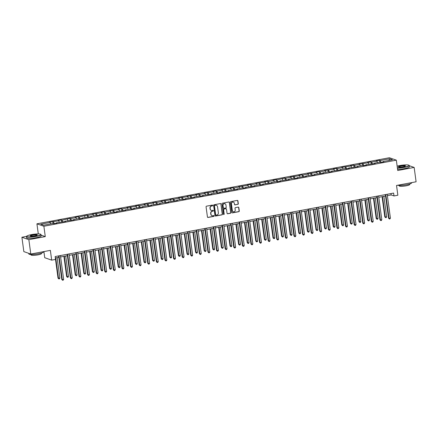 <?xml version="1.0" encoding="UTF-8"?>
<svg xmlns="http://www.w3.org/2000/svg" width="438" height="438" viewBox="0 0 438 438"><rect width="100%" height="100%" fill="white"/><g stroke="black" fill="none" stroke-linecap="round" stroke-linejoin="round"><path stroke-width="0.66" d="M212.715 205.417A0.405 0.378 109.3 0 0 212.282 205.094L206.533 206.172A0.575 0.542 109.3 0 0 206.068 206.835L207.442 216.991A0.575 0.542 109.3 0 0 208.061 217.451L213.81 216.372A0.405 0.378 109.3 0 0 213.886 215.6A0.405 0.378 109.3 0 0 213.7 215.584L212.956 215.726A1.845 1.736 109.3 0 1 210.979 214.242L210.864 213.399A1.845 1.736 109.3 0 1 212.353 211.269L213.098 211.127A0.405 0.378 109.3 0 0 213.18 210.349A0.405 0.378 109.3 0 0 212.988 210.339L212.249 210.475A1.845 1.736 109.3 0 1 210.273 208.997L210.158 208.154A1.845 1.736 109.3 0 1 211.647 206.024L212.386 205.882A0.405 0.378 109.3 0 0 212.715 205.417M211.302 210.377A1.845 1.736 109.3 0 1 210.081 208.931L209.972 208.088A1.845 1.736 109.3 0 1 211.455 205.959L212.2 205.816A0.405 0.378 109.3 0 0 212.37 205.088M207.7 217.39A0.575 0.542 109.3 0 0 207.869 217.385L213.618 216.306A0.405 0.378 109.3 0 0 213.788 215.578M212.008 215.627A1.845 1.736 109.3 0 1 210.793 214.177L210.678 213.333A1.845 1.736 109.3 0 1 212.167 211.204L212.912 211.061A0.405 0.378 109.3 0 0 213.082 210.333M237.829 204.382A0.575 0.542 109.3 0 0 238.294 203.714L237.911 200.867A0.575 0.542 109.3 0 0 237.292 200.401L230.908 201.6A0.575 0.542 109.3 0 0 230.443 202.263L231.817 212.419A0.575 0.542 109.3 0 0 232.436 212.879L238.819 211.685A0.575 0.542 109.3 0 0 239.285 211.017L238.819 207.579A0.575 0.542 109.3 0 0 238.201 207.114L235.469 207.628A0.575 0.542 109.3 0 0 235.003 208.291L235.233 209.999A1.544 1.451 109.3 0 1 233.279 211.729A1.544 1.451 109.3 0 1 232.337 210.541L231.434 203.856A1.544 1.451 109.3 0 1 233.394 202.132A1.544 1.451 109.3 0 1 234.33 203.314L234.478 204.431A0.575 0.542 109.3 0 0 235.096 204.891L237.642 204.316A0.575 0.542 109.3 0 0 238.108 203.648L237.724 200.801A0.575 0.542 109.3 0 0 237.462 200.401M40.707 234.286A7.167 1.155 -7.7 0 0 31.432 234.62A7.167 1.155 -7.7 0 0 26.691 236.186A7.167 1.155 -7.7 0 0 36.02 236.224A7.167 1.155 -7.7 0 0 40.707 234.286L40.904 234.434A7.342 1.183 172.3 0 1 41.024 234.609A7.342 1.183 172.3 0 1 36.097 236.416A7.342 1.183 172.3 0 1 26.472 236.58A7.342 1.183 172.3 0 1 26.543 236.372L21.9 237.248L28.853 239.674L30.791 254.04L50.365 250.372L51.684 260.139L55.544 259.416L55.155 256.542L393.603 193.076L393.992 195.95L397.852 195.228L396.532 185.46L416.1 181.786L414.156 167.425L409.267 165.712M28.853 239.674L45.278 236.597L43.877 226.254L396.335 160.16L397.731 170.502L414.156 167.425M221.081 204.02A0.575 0.542 109.3 0 0 220.467 203.56L214.083 204.754A0.575 0.542 109.3 0 0 213.618 205.422L214.987 215.573A0.575 0.542 109.3 0 0 215.606 216.038L221.989 214.839A0.575 0.542 109.3 0 0 222.455 214.171L220.894 203.955A0.575 0.542 109.3 0 0 220.637 203.555M222.493 203.177L228.877 201.978A0.575 0.542 109.3 0 1 229.496 202.444L230.87 212.594A0.575 0.542 109.3 0 1 230.404 213.262L227.672 213.771A0.575 0.542 109.3 0 1 227.054 213.311L226.495 209.194A0.575 0.542 109.3 0 0 225.882 208.729L224.07 209.068A0.575 0.542 109.3 0 0 223.604 209.736L224.185 214.023A0.405 0.378 109.3 0 1 223.67 214.478A0.405 0.378 109.3 0 1 223.424 214.166L222.028 203.845A0.575 0.542 109.3 0 1 222.493 203.177M30.791 254.04L23.844 251.615L21.9 237.248M43.877 226.254L36.929 223.823L389.382 157.729L396.335 160.16M379.554 160.303L380.239 160.543L389.612 158.786L392.464 159.788L383.097 161.545L383.781 161.781L380.474 162.405L379.79 162.164L379.554 160.303L376.247 160.927L376.932 161.168L371.643 162.159L370.953 161.918L367.646 162.536L368.331 162.777L359.05 164.151L359.735 164.392L354.441 165.383L353.756 165.142L350.449 165.761L351.134 166.002L341.848 167.376L342.538 167.617L337.244 168.608L336.559 168.367L333.252 168.986L333.937 169.227L324.651 170.601L325.335 170.842L320.047 171.833L319.362 171.592L316.05 172.211L316.74 172.452L307.454 173.826L308.138 174.067L302.85 175.058L302.16 174.817L298.853 175.435L299.543 175.676L290.257 177.051L290.941 177.291L285.647 178.282L284.963 178.042L277.051 179.898L276.367 179.657L273.055 180.275L273.745 180.516L268.45 181.507L267.766 181.266L264.459 181.89L265.143 182.126L255.858 183.5L256.542 183.741L251.253 184.732L250.569 184.491L247.262 185.115L247.946 185.351L238.661 186.725L239.345 186.966L234.056 187.957L233.366 187.716L230.059 188.34L230.749 188.575L221.464 189.95L222.148 190.191L216.854 191.182L216.169 190.941L212.863 191.565L213.547 191.8L204.267 193.174L204.951 193.415L199.657 194.406L198.972 194.165L195.666 194.79L196.35 195.03L187.064 196.399L187.754 196.64L178.469 198.014L179.153 198.255L173.859 199.246L173.174 199.005L169.867 199.624L170.552 199.865L161.266 201.239L161.956 201.48L156.662 202.471L155.977 202.23L152.67 202.849L153.355 203.09L144.069 204.464L144.754 204.705L139.465 205.696L138.78 205.455L135.473 206.074L136.158 206.314L126.872 207.689L127.557 207.93L122.268 208.921L121.578 208.68L118.271 209.298L118.961 209.539L109.675 210.913L110.36 211.154L105.065 212.145L104.381 211.904L101.074 212.529L101.758 212.764L92.478 214.138L93.163 214.379L87.868 215.37L87.184 215.129L79.273 216.985L78.583 216.744L75.276 217.363L75.966 217.604L70.671 218.595L69.987 218.354L62.07 220.21L61.386 219.969L58.079 220.588L58.763 220.829L49.478 222.203L50.167 222.438L40.794 224.196L43.652 225.198L53.02 223.44L53.71 223.681L57.017 223.057L56.327 222.816L56.245 223.205M379.79 162.164L374.495 163.155L375.18 163.396L365.894 164.77L366.584 165.006L363.277 165.63L362.587 165.389L357.298 166.38L357.983 166.621L348.697 167.995L349.382 168.23L346.075 168.854L345.39 168.614L340.102 169.605L340.786 169.845L331.5 171.22L332.185 171.455L328.878 172.079L328.193 171.838L322.899 172.829L323.589 173.07L314.303 174.444L314.988 174.68L311.681 175.304L310.996 175.063L305.702 176.054L306.386 176.295L297.106 177.669L297.791 177.91L294.484 178.529L293.794 178.288L288.505 179.279L289.19 179.52L279.904 180.894L280.594 181.135L277.281 181.754L276.597 181.513L271.308 182.504L271.993 182.745L262.707 184.119L263.391 184.36L260.084 184.978L259.4 184.737L254.106 185.728L254.796 185.969L245.51 187.344L246.194 187.584L242.887 188.203L242.203 187.962L236.909 188.953L237.599 189.194L228.313 190.568L228.997 190.809L219.712 192.178L220.396 192.419L217.089 193.043L216.405 192.802L211.111 193.793L211.8 194.034L202.515 195.408L203.199 195.644L199.892 196.268L199.208 196.027L193.914 197.018L194.598 197.259L185.318 198.633L186.002 198.868L182.695 199.493L182.005 199.252L176.717 200.243L177.401 200.484L168.115 201.858L168.805 202.093L165.498 202.717L164.808 202.476L159.52 203.467L160.204 203.708L150.918 205.083L151.603 205.318L148.296 205.942L147.611 205.701L142.323 206.692L143.007 206.933L133.721 208.307L134.406 208.548L131.099 209.167L130.415 208.926L125.12 209.917L125.81 210.158L116.524 211.532L117.209 211.773L113.902 212.392L113.218 212.151L107.923 213.142L108.608 213.383L99.322 214.757L100.012 214.998L96.705 215.616L96.015 215.376L90.726 216.367L91.411 216.607L82.125 217.982L82.809 218.223L79.502 218.841L78.818 218.6L73.529 219.591L74.214 219.832L64.928 221.206L65.612 221.447L56.327 222.816M377.523 162.586L376.932 161.168M372.371 163.921L371.643 162.159M374.495 163.155L374.413 163.538M368.922 164.201L368.331 162.777M363.775 165.537L363.042 163.768M365.894 164.77L365.812 165.153M360.326 165.81L359.735 164.392M355.174 167.146L354.441 165.383M357.298 166.38L357.216 166.763M351.725 167.425L351.134 166.002M346.573 168.761L345.845 166.993M348.697 167.995L348.615 168.378M343.124 169.035L342.538 167.617M337.977 170.371L337.244 168.608M340.102 169.605L340.014 169.988M334.528 170.65L333.937 169.227M329.376 171.986L328.642 170.218M331.5 171.22L331.418 171.603M325.927 172.265L325.335 170.842M320.775 173.596L320.047 171.833M322.899 172.829L322.817 173.213M317.331 173.875L316.74 172.452M312.179 175.211L311.445 173.443M314.303 174.444L314.221 174.828M308.73 175.49L308.138 174.067M303.578 176.821L302.85 175.058M305.702 176.054L305.62 176.437M300.129 177.1L299.543 175.676M294.982 178.436L294.248 176.667M297.106 177.669L297.019 178.052M291.533 178.715L290.941 177.291M286.381 180.045L285.647 178.282M288.505 179.279L288.423 179.662M282.932 180.325L282.34 178.901M277.78 181.661L277.051 179.898M279.904 180.894L279.822 181.277M274.33 181.94L273.745 180.516M269.184 183.27L268.45 181.507M271.308 182.504L271.226 182.887M265.735 183.549L265.143 182.126M260.583 184.885L259.854 183.122M262.707 184.119L262.625 184.502M257.133 185.164L256.542 183.741M251.987 186.495L251.253 184.732M254.106 185.728L254.024 186.112M248.538 186.774L247.946 185.351M243.386 188.11L242.652 186.347M245.51 187.344L245.428 187.727M239.936 188.389L239.345 186.966M234.784 189.72L234.056 187.957M236.909 188.953L236.827 189.342M231.335 189.999L230.749 188.575M226.189 191.335L225.455 189.572M228.313 190.568L228.225 190.952M222.739 191.614L222.148 190.191M217.587 192.944L216.854 191.182M219.712 192.178L219.63 192.567M214.138 193.224L213.547 191.8M208.992 194.56L208.258 192.797M211.111 193.793L211.028 194.176M205.542 194.839L204.951 193.415M200.39 196.175L199.657 194.406M202.515 195.408L202.433 195.791M196.941 196.448L196.35 195.03M191.789 197.784L191.061 196.021M193.914 197.018L193.831 197.401M188.34 198.064L187.754 196.64M183.194 199.399L182.46 197.631M185.318 198.633L185.23 199.016M179.744 199.673L179.153 198.255M174.592 201.009L173.859 199.246M176.717 200.243L176.634 200.626M171.143 201.288L170.552 199.865M165.991 202.624L165.263 200.856M168.115 201.858L168.033 202.241M162.542 202.904L161.956 201.48M157.395 204.234L156.662 202.471M159.52 203.467L159.437 203.851M153.946 204.513L153.355 203.09M148.794 205.849L148.066 204.081M150.918 205.083L150.836 205.466M145.345 206.128L144.754 204.705M140.198 207.459L139.465 205.696M142.323 206.692L142.235 207.075M136.749 207.738L136.158 206.314M131.597 209.074L130.863 207.305M133.721 208.307L133.639 208.691M128.148 209.353L127.557 207.93M122.996 210.683L122.268 208.921M125.12 209.917L125.038 210.3M119.547 210.963L118.961 209.539M114.4 212.299L113.666 210.53M116.524 211.532L116.437 211.915M110.951 212.578L110.36 211.154M105.799 213.908L105.065 212.145M107.923 213.142L107.841 213.525M102.35 214.187L101.758 212.764M97.203 215.523L96.469 213.76M99.322 214.757L99.24 215.14M93.754 215.803L93.163 214.379M88.602 217.133L87.868 215.37M90.726 216.367L90.644 216.75M85.153 217.412L84.561 215.989M80.001 218.748L79.273 216.985M82.125 217.982L82.043 218.365M76.551 219.027L75.966 217.604M71.405 220.358L70.671 218.595M73.529 219.591L73.442 219.98M67.956 220.637L67.364 219.214M62.804 221.973L62.07 220.21M64.928 221.206L64.846 221.59M59.354 222.252L58.763 220.829M54.203 223.583L53.474 221.82M50.753 223.862L50.167 222.438M43.904 251.582L44.731 257.714L51.684 260.139M38.292 233.93L36.929 223.823M387.373 195.676L391.178 194.965L393.992 195.95M55.341 257.944L58.796 257.292M60.608 256.953L67.392 255.683M69.209 255.343L75.993 254.067M77.805 253.728L84.589 252.458M86.406 252.118L93.19 250.843M95.002 250.503L101.791 249.233M103.603 248.894L110.387 247.618M112.205 247.278L118.988 246.008M120.8 245.663L127.584 244.393M129.402 244.054L136.185 242.783M138.003 242.438L144.786 241.168M146.599 240.829L153.382 239.559M155.2 239.214L161.983 237.944M163.796 237.604L170.585 236.328M172.397 235.989L179.18 234.719M180.998 234.379L187.782 233.104M189.594 232.764L196.377 231.494M198.195 231.154L204.979 229.879M206.791 229.539L213.58 228.269M215.392 227.93L222.175 226.654M223.993 226.315L230.777 225.044M232.589 224.705L239.372 223.429M241.19 223.09L247.974 221.82M249.791 221.48L256.575 220.204M258.387 219.865L265.171 218.595M266.988 218.255L273.772 216.98M275.584 216.64L282.373 215.37M284.185 215.031L290.969 213.755M292.787 213.416L299.57 212.145M301.382 211.8L308.166 210.53M309.984 210.191L316.767 208.921M318.579 208.576L325.368 207.305M327.181 206.966L333.964 205.696M335.782 205.351L342.565 204.081M344.377 203.741L351.161 202.465M352.979 202.126L359.762 200.856M361.574 200.516L368.363 199.241M370.176 198.901L376.959 197.631M378.777 197.292L385.56 196.016M388.977 160.439L389.612 158.786M380.972 162.312L380.239 160.543M383.097 161.545L383.015 161.929M390.986 193.569L391.178 194.965M53.042 223.446L52.79 221.579M61.638 221.831L61.386 219.969M70.239 220.221L69.987 218.354M78.835 218.606L78.583 216.744M87.436 216.996L87.184 215.129M96.037 215.381L95.785 213.52M104.633 213.771L104.381 211.904M113.234 212.156L112.982 210.295M121.83 210.547L121.578 208.68M130.431 208.931L130.179 207.07M139.032 207.322L138.78 205.455M147.628 205.707L147.376 203.845M156.229 204.097L155.977 202.23M164.83 202.482L164.579 200.62M173.426 200.872L173.174 199.005M182.027 199.257L181.775 197.396M190.623 197.642L190.371 195.781M199.224 196.032L198.972 194.165M207.826 194.417L207.574 192.556M216.421 192.808L216.169 190.941M225.023 191.192L224.771 189.331M233.618 189.583L233.366 187.716M242.219 187.968L241.968 186.106M250.821 186.358L250.569 184.491M259.416 184.743L259.165 182.881M268.018 183.133L267.766 181.266M276.619 181.518L276.367 179.657M285.215 179.909L284.963 178.042M293.816 178.293L293.564 176.432M302.412 176.684L302.16 174.817M311.013 175.069L310.761 173.207M319.614 173.459L319.362 171.592M328.21 171.844L327.958 169.982M336.811 170.234L336.559 168.367M345.407 168.619L345.155 166.758M354.008 167.009L353.756 165.142M362.609 165.394L362.357 163.533M371.205 163.779L370.953 161.918M45.278 236.597L41.095 235.135M215.25 215.972A0.575 0.542 109.3 0 0 215.419 215.972L221.803 214.773A0.575 0.542 109.3 0 0 222.269 214.105L220.894 203.955M214.784 205.433A0.405 0.378 109.3 0 0 214.456 205.898L215.66 214.812A0.405 0.378 109.3 0 0 216.093 215.135L216.881 214.987A1.845 1.736 109.3 0 0 218.365 212.857L217.544 206.769A1.845 1.736 109.3 0 0 215.567 205.285L214.593 205.367A0.405 0.378 109.3 0 0 214.27 205.833L214.456 205.898M215.819 215.074A0.405 0.378 109.3 0 1 215.474 214.746L214.27 205.833M216.323 205.318A1.845 1.736 109.3 0 0 215.381 205.219L215.567 205.285M214.593 205.367L215.381 205.219M227.317 213.711A0.575 0.542 109.3 0 0 227.486 213.706L230.218 213.196A0.575 0.542 109.3 0 0 230.684 212.529L229.309 202.378A0.575 0.542 109.3 0 0 229.047 201.978M226.052 208.729A0.575 0.542 109.3 0 0 225.69 208.663L223.878 209.003A0.575 0.542 109.3 0 0 223.413 209.671L224.185 214.023M223.583 214.428A0.405 0.378 109.3 0 0 223.993 213.958M225.92 204.924A1.544 1.451 109.3 0 0 224.984 203.736A1.544 1.451 109.3 0 0 223.024 205.466L223.342 207.82A0.575 0.542 109.3 0 0 223.96 208.28L225.773 207.941A0.575 0.542 109.3 0 0 226.238 207.278L225.92 204.924M224.886 203.708A1.544 1.451 109.3 0 0 222.838 205.4L223.024 205.466M223.604 208.22A0.575 0.542 109.3 0 1 223.156 207.754L222.838 205.4M234.741 204.831A0.575 0.542 109.3 0 0 234.91 204.825L237.642 204.316M233.295 202.099A1.544 1.451 109.3 0 0 231.248 203.79L231.434 203.856M233.186 211.691A1.544 1.451 109.3 0 1 232.151 210.475L231.248 203.79M232.074 212.819A0.575 0.542 109.3 0 0 232.244 212.813L238.628 211.62A0.575 0.542 109.3 0 0 239.093 210.952L238.628 207.513A0.575 0.542 109.3 0 0 238.371 207.108M55.5 259.422L58.035 278.174L59.886 278.075L57.115 257.61M55.741 257.867L58.506 278.338L58.878 278.957L58.035 278.174M59.886 278.075L59.431 278.853L58.878 278.957M58.604 255.896L61.796 279.482L62.262 279.647L59.042 255.814M63.641 279.389L63.187 280.167L62.639 280.271L62.262 279.647L63.641 279.389L60.417 255.557M62.639 280.271L61.796 279.482M32.582 235.02A3.586 0.575 172.3 0 1 37.241 235.042A3.586 0.575 172.3 0 1 34.87 235.825A3.586 0.575 172.3 0 1 30.233 235.989A3.586 0.575 172.3 0 1 32.582 235.02M37.126 235.146A3.405 0.547 -7.7 0 0 37.126 235.14A3.405 0.547 -7.7 0 0 32.658 235.217A3.405 0.547 -7.7 0 0 30.37 236.049A3.405 0.547 -7.7 0 0 30.375 236.055M43.335 251.691L43.373 251.965A7.342 1.183 172.3 0 1 38.445 253.772A7.342 1.183 172.3 0 1 28.815 253.93L28.733 253.323M41.446 253.054L41.511 253.564A5.289 0.854 172.3 0 1 37.964 254.861A5.289 0.854 172.3 0 1 31.032 254.976L30.967 254.473M41.024 234.609L41.199 235.874A7.342 1.183 172.3 0 1 36.266 237.681A7.342 1.183 172.3 0 1 26.641 237.845L26.472 236.58M397.375 167.869A7.167 1.155 -7.7 0 0 404.236 167.174A7.167 1.155 -7.7 0 0 408.928 165.241A7.167 1.155 -7.7 0 0 399.653 165.575A7.167 1.155 -7.7 0 0 397.14 166.15M408.928 165.241L409.119 165.383A7.342 1.183 172.3 0 1 409.245 165.564A7.342 1.183 172.3 0 1 404.318 167.365A7.342 1.183 172.3 0 1 397.403 168.077M400.797 165.975A3.586 0.575 172.3 0 1 405.462 165.991A3.586 0.575 172.3 0 1 403.091 166.774A3.586 0.575 172.3 0 1 398.454 166.938A3.586 0.575 172.3 0 1 400.797 165.975M405.347 166.095A3.405 0.547 -7.7 0 0 405.342 166.09A3.405 0.547 -7.7 0 0 400.88 166.166A3.405 0.547 -7.7 0 0 398.591 167.004A3.405 0.547 -7.7 0 0 398.591 167.009M411.556 182.641L411.589 182.914A7.342 1.183 172.3 0 1 406.661 184.721A7.342 1.183 172.3 0 1 397.627 185.252M409.661 184.004L409.733 184.513A5.289 0.854 172.3 0 1 406.185 185.811A5.289 0.854 172.3 0 1 399.253 185.931L399.182 185.422M409.245 165.564L409.415 166.829A7.342 1.183 172.3 0 1 404.488 168.63A7.342 1.183 172.3 0 1 397.573 169.342M63.904 256.334L66.636 276.559L68.481 276.466L65.716 255.995M64.337 256.252L67.107 276.723L67.479 277.342L66.636 276.559M68.481 276.466L68.032 277.238L67.479 277.342M72.5 254.724L75.237 274.949L75.703 275.113L77.083 274.85L74.318 254.385M72.938 254.642L75.703 275.113L76.081 275.732L75.237 274.949M77.083 274.85L76.628 275.628L76.081 275.732M67.206 254.286L70.392 277.873L70.863 278.037L67.638 254.204M72.243 277.78L71.788 278.552L71.235 278.656L70.863 278.037L72.243 277.78L69.018 253.941M71.235 278.656L70.392 277.873M75.801 252.671L78.993 276.258L79.464 276.422L76.239 252.589M80.838 276.164L80.389 276.942L79.836 277.046L79.464 276.422L80.838 276.164L77.619 252.332M79.836 277.046L78.993 276.258M81.101 253.109L83.833 273.334L85.684 273.241L82.913 252.77M81.534 253.027L84.304 273.498L84.676 274.117L83.833 273.334M85.684 273.241L85.229 274.013L84.676 274.117M89.697 251.5L92.434 271.724L92.905 271.889L94.279 271.626L91.515 251.16M90.135 251.417L92.905 271.889L93.278 272.507L92.434 271.724M94.279 271.626L93.825 272.403L93.278 272.507M98.298 249.884L101.03 270.109L102.881 270.016L100.11 249.545M98.736 249.802L101.501 270.273L101.873 270.892L101.03 270.109M102.881 270.016L102.426 270.788L101.873 270.892M84.403 251.062L87.589 274.648L88.06 274.812L84.841 250.979M89.44 274.555L88.985 275.327L88.432 275.431L88.06 274.812L89.44 274.555L86.215 250.717M88.432 275.431L87.589 274.648M93.004 249.446L96.19 273.033L96.661 273.197L93.436 249.364M98.041 272.94L97.586 273.717L97.033 273.821L96.661 273.197L98.041 272.94L94.816 249.107M97.033 273.821L96.19 273.033M101.6 247.831L104.791 271.423L105.257 271.587L102.038 247.755M106.637 271.33L106.182 272.102L105.635 272.206L105.257 271.587L106.637 271.33L103.417 247.492M105.635 272.206L104.791 271.423M110.201 246.222L113.387 269.808L113.858 269.972L110.633 246.14M115.238 269.715L114.783 270.492L114.23 270.596L113.858 269.972L115.238 269.715L112.013 245.882M114.23 270.596L113.387 269.808M118.797 244.607L121.988 268.198L122.459 268.363L119.235 244.524M123.834 268.105L123.385 268.877L122.832 268.981L122.459 268.363L123.834 268.105L120.614 244.267M122.832 268.981L121.988 268.198M127.398 242.997L130.59 266.583L131.055 266.747L127.836 242.915M132.435 266.49L131.98 267.268L131.433 267.372L131.055 266.747L132.435 266.49L129.21 242.657M131.433 267.372L130.59 266.583M135.999 241.382L139.185 264.974L139.656 265.138L136.432 241.3M141.036 264.88L140.582 265.652L140.029 265.756L139.656 265.138L141.036 264.88L137.811 241.042M140.029 265.756L139.185 264.974M144.595 239.772L147.787 263.358L148.258 263.523L145.033 239.69M149.632 263.265L149.177 264.043L148.63 264.147L148.258 263.523L149.632 263.265L146.412 239.433M148.63 264.147L147.787 263.358M153.196 238.157L156.382 261.749L156.853 261.913L153.634 238.075M158.233 261.65L157.779 262.428L157.226 262.532L156.853 261.913L158.233 261.65L155.008 237.818M157.226 262.532L156.382 261.749M161.792 236.547L164.984 260.134L165.454 260.298L162.23 236.465M166.829 260.041L166.38 260.818L165.827 260.917L165.454 260.298L166.829 260.041L163.609 236.208M165.827 260.917L164.984 260.134M170.393 234.932L173.585 258.524L174.05 258.688L170.831 234.85M175.43 258.425L174.976 259.203L174.428 259.307L174.05 258.688L175.43 258.425L172.205 234.593M174.428 259.307L173.585 258.524M178.994 233.323L182.181 256.909L182.651 257.073L179.427 233.24M184.031 256.816L183.577 257.593L183.024 257.692L182.651 257.073L184.031 256.816L180.806 232.983M183.024 257.692L182.181 256.909M187.59 231.707L190.782 255.299L191.253 255.464L188.028 231.625M192.627 255.201L192.172 255.978L191.625 256.082L191.253 255.464L192.627 255.201L189.408 231.368M191.625 256.082L190.782 255.299M196.191 230.098L199.378 253.684L199.848 253.848L196.629 230.016M201.228 253.591L200.774 254.363L200.221 254.467L199.848 253.848L201.228 253.591L198.003 229.758M200.221 254.467L199.378 253.684M204.792 228.483L207.979 252.074L208.45 252.239L205.225 228.401M209.829 251.976L209.375 252.753L208.822 252.857L208.45 252.239L209.829 251.976L206.605 228.143M208.822 252.857L207.979 252.074M213.388 226.873L216.58 250.459L217.045 250.624L213.826 226.791M218.425 250.366L217.971 251.138L217.423 251.242L217.045 250.624L218.425 250.366L215.206 226.534M217.423 251.242L216.58 250.459M221.989 225.258L225.176 248.85L225.647 249.014L222.422 225.176M227.026 248.751L226.572 249.529L226.019 249.633L225.647 249.014L227.026 248.751L223.802 224.918M226.019 249.633L225.176 248.85M230.585 223.648L233.777 247.235L234.248 247.399L231.023 223.566M235.622 247.141L235.173 247.913L234.62 248.017L234.248 247.399L235.622 247.141L232.403 223.303M234.62 248.017L233.777 247.235M239.186 222.033L242.373 245.619L242.844 245.784L239.624 221.951M244.223 245.526L243.769 246.304L243.221 246.408L242.844 245.784L244.223 245.526L240.999 221.694M243.221 246.408L242.373 245.619M106.899 248.275L109.631 268.494L111.476 268.401L108.712 247.935M107.332 248.193L110.102 268.658L110.475 269.282L109.631 268.494M111.476 268.401L111.028 269.178L110.475 269.282M115.495 246.66L118.233 266.884L120.078 266.791L117.313 246.32M115.933 246.578L118.698 267.049L119.076 267.667L118.233 266.884M120.078 266.791L119.623 267.563L119.076 267.667M124.096 245.05L126.828 265.269L128.679 265.176L125.909 244.711M124.534 244.968L127.299 265.433L127.672 266.058L126.828 265.269M128.679 265.176L128.224 265.954L127.672 266.058M132.692 243.435L135.43 263.66L135.9 263.824L137.275 263.566L134.51 243.095M133.13 243.353L135.9 263.824L136.273 264.442L135.43 263.66M137.275 263.566L136.826 264.338L136.273 264.442M141.293 241.825L144.025 262.044L145.876 261.951L143.106 241.48M141.731 241.743L144.496 262.209L144.869 262.833L144.025 262.044M145.876 261.951L145.421 262.729L144.869 262.833M149.895 240.21L152.627 260.435L154.477 260.342L151.707 239.871M150.327 240.128L153.097 260.599L153.47 261.218L152.627 260.435M154.477 260.342L154.023 261.114L153.47 261.218M158.49 238.601L161.228 258.82L163.073 258.727L160.308 238.256M158.928 238.518L161.693 258.984L162.071 259.608L161.228 258.82M163.073 258.727L162.618 259.504L162.071 259.608M167.092 236.985L169.824 257.21L171.674 257.117L168.904 236.646M167.53 236.903L170.294 257.374L170.667 257.993L169.824 257.21M171.674 257.117L171.22 257.889L170.667 257.993M175.687 235.376L178.425 255.595L180.27 255.502L177.505 235.031M176.125 235.294L178.896 255.759L179.268 256.383L178.425 255.595M180.27 255.502L179.821 256.279L179.268 256.383M184.288 233.761L187.026 253.985L188.871 253.892L186.106 233.421M184.726 233.678L187.491 254.149L187.869 254.768L187.026 253.985M188.871 253.892L188.417 254.664L187.869 254.768M192.89 232.145L195.622 252.37L197.472 252.277L194.702 231.806M193.322 232.069L196.093 252.534L196.465 253.159L195.622 252.37M197.472 252.277L197.018 253.054L196.465 253.159M201.485 230.536L204.223 250.76L204.694 250.925L206.068 250.662L203.303 230.196M201.923 230.454L204.694 250.925L205.066 251.543L204.223 250.76M206.068 250.662L205.614 251.439L205.066 251.543M210.087 228.921L212.819 249.145L214.669 249.052L211.899 228.581M210.525 228.839L213.29 249.31L213.662 249.928L212.819 249.145M214.669 249.052L214.215 249.83L213.662 249.928M218.688 227.311L221.42 247.536L221.891 247.7L223.265 247.437L220.5 226.972M219.12 227.229L221.891 247.7L222.263 248.319L221.42 247.536M223.265 247.437L222.816 248.215L222.263 248.319M227.284 225.696L230.021 245.921L231.866 245.827L229.101 225.356M227.722 225.614L230.487 246.085L230.864 246.704L230.021 245.921M231.866 245.827L231.412 246.605L230.864 246.704M235.885 224.086L238.617 244.311L239.088 244.475L240.467 244.212L237.697 223.747M236.323 224.004L239.088 244.475L239.46 245.094L238.617 244.311M240.467 244.212L240.013 244.99L239.46 245.094M244.481 222.471L247.218 242.696L247.689 242.86L249.063 242.603L246.298 222.132M244.919 222.389L247.689 242.86L248.061 243.479L247.218 242.696M249.063 242.603L248.614 243.375L248.061 243.479M253.082 220.861L255.814 241.086L256.285 241.25L257.664 240.988L254.894 220.522M253.52 220.779L256.285 241.25L256.657 241.869L255.814 241.086M257.664 240.988L257.21 241.765L256.657 241.869M261.683 219.246L264.415 239.471L266.266 239.378L263.495 218.907M262.116 219.164L264.886 239.635L265.258 240.254L264.415 239.471M266.266 239.378L265.811 240.15L265.258 240.254M270.279 217.637L273.016 237.861L273.482 238.026L274.861 237.763L272.097 217.297M270.717 217.555L273.482 238.026L273.859 238.644L273.016 237.861M274.861 237.763L274.407 238.54L273.859 238.644M278.88 216.022L281.612 236.246L283.463 236.153L280.692 215.682M279.318 215.939L282.083 236.411L282.455 237.029L281.612 236.246M283.463 236.153L283.008 236.925L282.455 237.029M287.476 214.412L290.213 234.631L290.684 234.795L292.058 234.538L289.294 214.072M287.914 214.33L290.684 234.795L291.056 235.42L290.213 234.631M292.058 234.538L291.609 235.316L291.056 235.42M296.077 212.797L298.815 233.021L300.66 232.928L297.895 212.457M296.515 212.715L299.28 233.186L299.658 233.804L298.815 233.021M300.66 232.928L300.205 233.7L299.658 233.804M304.678 211.187L307.41 231.406L309.261 231.313L306.49 210.848M305.111 211.105L307.881 231.571L308.253 232.195L307.41 231.406M309.261 231.313L308.806 232.091L308.253 232.195M313.274 209.572L316.012 229.797L316.482 229.961L317.857 229.704L315.092 209.233M313.712 209.49L316.482 229.961L316.855 230.58L316.012 229.797M317.857 229.704L317.402 230.476L316.855 230.58M321.875 207.962L324.607 228.182L326.458 228.089L323.687 207.617M322.313 207.88L325.078 228.346L325.45 228.97L324.607 228.182M326.458 228.089L326.003 228.866L325.45 228.97M330.476 206.347L333.209 226.572L335.054 226.479L332.289 206.008M330.909 206.265L333.679 226.736L334.052 227.355L333.209 226.572M335.054 226.479L334.605 227.251L334.052 227.355M339.072 204.738L341.81 224.957L343.655 224.864L340.89 204.393M339.51 204.655L342.275 225.121L342.653 225.745L341.81 224.957M343.655 224.864L343.2 225.641L342.653 225.745M347.673 203.123L350.405 223.347L352.256 223.254L349.486 202.783M348.106 203.04L350.876 223.511L351.249 224.13L350.405 223.347M352.256 223.254L351.802 224.026L351.249 224.13M356.269 201.513L359.007 221.732L360.852 221.639L358.087 201.168M356.707 201.431L359.478 221.896L359.85 222.52L359.007 221.732M360.852 221.639L360.397 222.416L359.85 222.52M364.87 199.898L367.602 220.122L369.453 220.029L366.683 199.558M365.308 199.816L368.073 220.287L368.446 220.905L367.602 220.122M369.453 220.029L368.999 220.801L368.446 220.905M373.472 198.283L376.204 218.507L378.054 218.414L375.284 197.943M373.904 198.206L376.675 218.671L377.047 219.29L376.204 218.507M378.054 218.414L377.6 219.192L377.047 219.29M247.788 220.424L250.974 244.01L251.445 244.174L248.22 220.341M252.825 243.917L252.37 244.689L251.817 244.793L251.445 244.174L252.825 243.917L249.6 220.079M251.817 244.793L250.974 244.01M256.383 218.808L259.575 242.395L260.046 242.559L256.821 218.726M261.42 242.302L260.966 243.079L260.418 243.183L260.046 242.559L261.42 242.302L258.201 218.469M260.418 243.183L259.575 242.395M264.985 217.199L268.171 240.785L268.642 240.949L265.423 217.117M270.022 240.692L269.567 241.464L269.014 241.568L268.642 240.949L270.022 240.692L266.797 216.854M269.014 241.568L268.171 240.785M273.58 215.584L276.772 239.17L277.243 239.334L274.018 215.501M278.617 239.077L278.168 239.854L277.615 239.958L277.243 239.334L278.617 239.077L275.398 215.244M277.615 239.958L276.772 239.17M282.181 213.968L285.373 237.56L285.839 237.724L282.62 213.892M287.219 237.467L286.764 238.239L286.217 238.343L285.839 237.724L287.219 237.467L283.994 213.629M286.217 238.343L285.373 237.56M290.783 212.359L293.969 235.945L294.44 236.109L291.215 212.277M295.82 235.852L295.365 236.629L294.812 236.734L294.44 236.109L295.82 235.852L292.595 212.019M294.812 236.734L293.969 235.945M299.378 210.744L302.57 234.335L303.041 234.5L299.816 210.662M304.415 234.242L303.961 235.014L303.414 235.118L303.041 234.5L304.415 234.242L301.196 210.404M303.414 235.118L302.57 234.335M307.98 209.134L311.166 232.72L311.637 232.885L308.418 209.052M313.017 232.627L312.562 233.405L312.009 233.509L311.637 232.885L313.017 232.627L309.792 208.795M312.009 233.509L311.166 232.72M316.581 207.519L319.767 231.111L320.238 231.275L317.013 207.437M321.618 231.018L321.163 231.79L320.611 231.894L320.238 231.275L321.618 231.018L318.393 207.179M320.611 231.894L319.767 231.111M325.177 205.909L328.369 229.496L328.834 229.66L325.615 205.827M330.214 229.403L329.759 230.18L329.212 230.279L328.834 229.66L330.214 229.403L326.994 205.57M329.212 230.279L328.369 229.496M333.778 204.294L336.964 227.886L337.435 228.05L334.21 204.212M338.815 227.787L338.36 228.565L337.808 228.669L337.435 228.05L338.815 227.787L335.59 203.955M337.808 228.669L336.964 227.886M342.374 202.684L345.566 226.271L346.036 226.435L342.812 202.602M347.411 226.178L346.962 226.955L346.409 227.054L346.036 226.435L347.411 226.178L344.191 202.345M346.409 227.054L345.566 226.271M350.975 201.069L354.161 224.661L354.632 224.825L351.413 200.987M356.012 224.563L355.557 225.34L355.004 225.444L354.632 224.825L356.012 224.563L352.787 200.73M355.004 225.444L354.161 224.661M359.576 199.46L362.763 223.046L363.233 223.21L360.009 199.378M364.613 222.953L364.159 223.73L363.606 223.829L363.233 223.21L364.613 222.953L361.388 199.12M363.606 223.829L362.763 223.046M368.172 197.845L371.364 221.436L371.829 221.601L368.61 197.762M373.209 221.338L372.754 222.115L372.207 222.219L371.829 221.601L373.209 221.338L369.99 197.505M372.207 222.219L371.364 221.436M376.773 196.235L379.96 219.821L380.43 219.986L377.211 196.153M381.81 219.728L381.356 220.5L380.803 220.604L380.43 219.986L381.81 219.728L378.585 195.895M380.803 220.604L379.96 219.821M382.067 196.673L384.805 216.898L385.27 217.062L386.65 216.799L383.885 196.334M382.505 196.591L385.27 217.062L385.648 217.681L384.805 216.898M386.65 216.799L386.196 217.576L385.648 217.681M385.369 194.62L388.561 218.212L389.032 218.376L385.807 194.538M390.406 218.113L389.957 218.891L389.404 218.995L389.032 218.376L390.406 218.113L387.187 194.28M389.404 218.995L388.561 218.212"/></g></svg>

